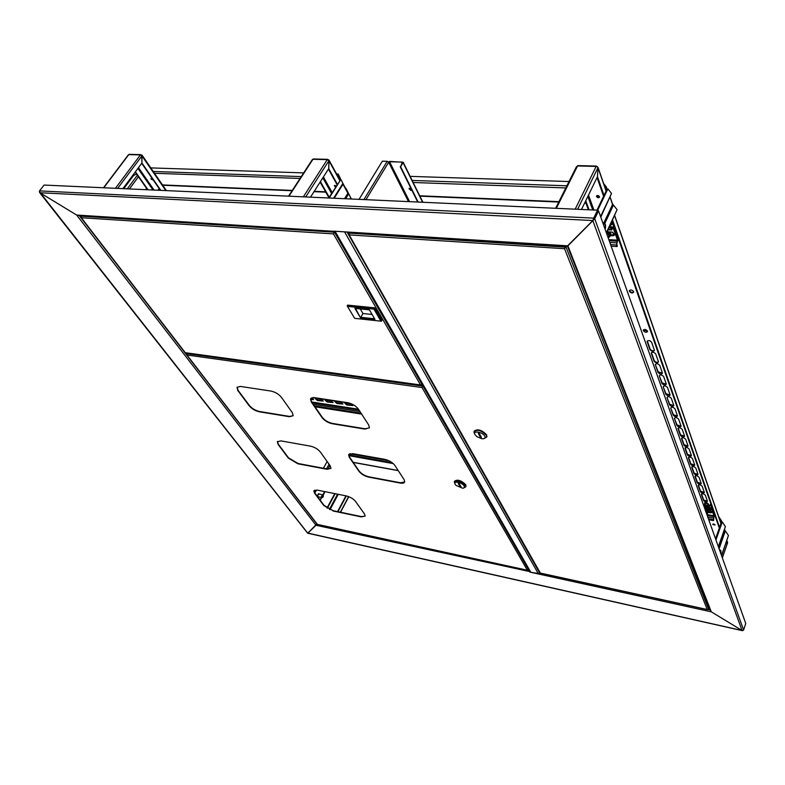 <?xml version="1.0" encoding="UTF-8"?>
<svg xmlns="http://www.w3.org/2000/svg" width="785" height="785" viewBox="0 0 785 785"><rect width="100%" height="100%" fill="white"/><g stroke="black" fill="none" stroke-linecap="round" stroke-linejoin="round"><path stroke-width="1.18" d="M39.309 191.56L307.749 533.143L316.855 523.987L315.992 525.263L76.655 215.051L78.863 215.188M593.215 219.82L593.735 218.132L592.812 220.546L39.966 192.747L76.655 215.051L334.763 231.379M334.008 231.496L78.382 215.433L76.655 215.051L39.966 192.747L39.505 190.892L593.735 218.132L597.532 210.194L593.96 218.75L597.758 210.802L598.533 210.841L745.75 623.476L743.621 630.021L742.06 630.492L307.485 532.995L39.603 192.541M742.845 630.62L742.06 630.492L592.812 220.546L567.3 246.156L333.703 231.163M567.369 245.911L567.918 245.842L711.308 611.839L742.06 630.492L711.308 611.839L710.268 610.23L567.476 246.205M345.92 231.928L567.918 245.842L594.745 218.789L598.533 210.841M743.621 630.021L594.745 218.789L593.96 218.75L592.812 220.546M597.532 210.194L44.107 185.064L39.505 190.892M411.605 189.911L409.142 188.429M411.615 189.725L410.81 190.412L408.985 188.616L411.271 189.038M418.12 202.049L400.615 166.744L403.205 162.269L389.762 161.416L388.477 161.955M409.603 201.657L389.556 161.759L402.371 162.083L402.646 162.642M389.556 161.759L388.673 162.24L408.485 201.608M359.02 199.361L382.334 161.19L387.211 161.308L388.673 162.24L365.938 199.675M400.615 166.744L402.371 162.083M417.718 202.03L400.203 166.724M539.452 573.707L530.837 572.285L530.209 571.627L334.675 231.222M334.714 231.232L345.047 231.879M539.737 572.52L539.56 574.227L529.787 572.088L529.777 570.881M539.56 574.227L711.308 611.839L710.307 610.023M742.306 630.649L307.828 533.241L315.992 525.263L530.218 571.686M409.221 188.371L411.615 189.813M411.458 189.43L409.603 188.272M596.816 196.044L599.554 197.025L596.816 196.044M599.485 196.662L597.091 195.534M151.466 178.725L153.026 179.696L151.466 178.725M152.535 178.99L151.79 178.313M334.704 185.849L335.803 186.781L334.704 185.849M336.098 186.31L334.979 185.329M606.668 188.842L606.54 187.173L606.668 188.842L607.266 188.989M340.386 178.44L338.119 174.005L340.602 179.451M606.324 232.674L617.079 209.673L612.212 203.472M349.992 198.958L350.738 197.751L347.814 192.374M338.747 177.891L340.121 177.94L340.091 179.942M150.798 167.902L303.687 172.886M336.588 173.956L338.119 174.005M334.204 198.242L343.163 183.896L340.867 179.422L328.758 197.987M343.163 183.896L342.888 183.396L333.625 198.212M342.888 183.396L340.867 179.422L329.2 198.006M347.834 192.404L348.01 193.002M347.755 192.256L345.95 188.321L348.216 192.757M345.616 198.752L348.707 193.758L350.738 197.751M350.552 198.978L351.003 198.242M136.492 173.956L133.529 175.555L123.765 188.685M604.862 187.115L606.54 187.173L603.606 183.484M410.143 176.36L569.037 181.541M596.963 210.164L606.805 189.597L607.894 188.881L611.535 193.463L600.574 216.552M611.535 193.463L600.77 217.111M606.52 233.214L617.079 209.673M712.937 524.076L715.017 524.831L712.937 524.076M714.595 524.409L713.536 524.027M721.15 521.309L721.111 520.21L721.935 521.907M721.513 555.525L728.441 535.498L724.535 529.659M323.43 468.262L327.129 461.521M719.796 519.974L721.111 520.21L718.589 516.471M721.376 522.359L722.269 521.937L725.399 526.578L718.363 546.713M725.399 526.578L718.471 547.027M721.611 555.829L728.441 535.498M605.107 229.269L605.461 228.023C605.794 224.893 605.304 223.352 603.999 223.391L603.292 224.167M604.99 228.926L605.284 227.886C605.559 225.05 605.107 223.735 603.92 223.911L603.41 224.51M602.713 222.557L603.91 223.342M721.101 554.387L720.885 550.55L720.11 551.6M719.531 549.991L720.267 550.128M721.032 554.2L720.807 550.913L720.179 551.786M318.916 494.02L317.611 495.61L318.317 496.856L321.938 497.592M323.224 495.531L322.537 494.756L321.487 496.405L322.203 497.641L322.89 497.14M323.341 496.14L323.185 495.472L322.174 496.414L323.008 497.042L323.341 496.14M318.632 493.598L317.003 495.943M319.426 494.128L318.7 493.608L317.385 495.659L317.533 496.66M317.856 497.082L318.828 496.954M596.551 196.584C597.728 197.977 598.729 198.144 599.554 197.074L599.505 196.692C598.337 195.308 597.336 195.131 596.502 196.191L596.551 196.584M712.741 524.488L715.076 524.998L712.741 524.488M647.586 331.447L643.514 329.788L643.357 330.671C645.064 332.526 646.477 332.771 647.586 331.417L647.527 331.084C645.829 329.229 644.416 328.984 643.298 330.328M633.731 292.079C632.16 292.815 630.787 292.383 629.609 290.764L629.541 290.313M633.662 291.637L633.731 292.03C632.573 293.482 631.12 293.237 629.374 291.294L629.305 290.882C630.473 289.439 631.925 289.694 633.662 291.637M727.214 541.748L727.548 542.72L725.742 543.907L727.44 543.053M597.012 166.646L597.993 167.637L597.463 176.674L581.499 209.467M555.623 208.29L576.504 166.646L578.241 165.606M662.363 372.865L662.422 373.169C661.264 374.524 659.792 374.249 658.007 372.355L655.289 364.554C656.456 363.19 657.938 363.465 659.734 365.378L662.363 372.865M708.59 510.456L708.099 510.309M704.969 504.608L704.479 503.165C705.519 502.145 706.834 502.429 708.433 504.009L709.032 505.707M704.901 501.065L707.452 501.291C706.421 502.312 705.097 502.027 703.488 500.447L701.378 494.413C702.418 493.382 703.753 493.667 705.362 495.266L707.413 501.115L704.91 501.065M658.399 361.591L658.458 361.905C657.29 363.288 655.809 363.023 654.003 361.1L651.236 353.132C652.413 351.729 653.905 352.004 655.711 353.947L658.399 361.591M654.356 350.081L654.425 350.414C653.238 351.827 651.746 351.562 649.931 349.61L647.095 341.465C648.292 340.042 649.794 340.307 651.619 342.28L654.356 350.081M673.775 405.364L673.834 405.629C672.706 406.895 671.273 406.63 669.527 404.815L666.975 397.485C668.104 396.199 669.556 396.474 671.303 398.309L673.775 405.364M670.047 394.747L670.105 395.022C668.967 396.317 667.525 396.052 665.768 394.207L663.158 386.73C664.306 385.415 665.759 385.69 667.525 387.554L670.047 394.747M666.249 383.914L666.298 384.208C665.16 385.533 663.698 385.258 661.922 383.394L659.263 375.76C660.42 374.416 661.883 374.69 663.668 376.574L666.249 383.914M704.322 492.313L704.361 492.499C703.321 493.539 701.986 493.265 700.367 491.655L698.218 485.513C699.268 484.463 700.603 484.737 702.232 486.366L704.322 492.313M677.435 415.775L677.484 416.03C676.376 417.277 674.953 417.002 673.226 415.206L670.714 408.033C671.842 406.777 673.275 407.052 675.012 408.857L677.435 415.775M681.027 425.99L681.076 426.235C679.967 427.442 678.564 427.168 676.847 425.411L674.384 418.376C675.502 417.149 676.915 417.424 678.642 419.2L681.027 425.99M684.54 436.009L684.589 436.234C683.499 437.431 682.096 437.147 680.399 435.41L677.985 428.522C679.094 427.315 680.497 427.589 682.204 429.346L684.54 436.009M687.994 445.831L688.043 446.057C686.953 447.224 685.57 446.94 683.882 445.223L681.517 438.472C682.616 437.294 684.01 437.569 685.707 439.306L687.994 445.831M691.389 455.477L691.428 455.692C690.349 456.831 688.975 456.556 687.297 454.858L684.981 448.235C686.07 447.077 687.454 447.362 689.132 449.069L691.389 455.477M694.705 464.946L694.754 465.152C693.685 466.261 692.321 465.986 690.663 464.318L688.386 457.812C689.456 456.684 690.829 456.968 692.498 458.656L694.705 464.946M697.973 474.238L698.012 474.434C696.952 475.524 695.598 475.239 693.95 473.59L691.722 467.222C692.792 466.113 694.146 466.398 695.804 468.056L697.973 474.238M701.182 483.354L701.221 483.55C700.171 484.61 698.827 484.335 697.188 482.706L695 476.456C696.059 475.376 697.404 475.651 699.052 477.3L701.182 483.354M662.422 373.189L658.213 371.845L655.289 364.554M705.136 504.127L704.655 502.743M707.452 501.232L703.664 499.966L701.554 493.991M658.458 361.934C656.849 362.641 655.436 362.189 654.219 360.59L651.452 352.583M654.425 350.453C652.796 351.17 651.373 350.718 650.147 349.099L647.311 340.906M673.834 405.629L669.733 404.304L666.975 397.485M670.105 395.032L665.965 393.697L663.158 386.73M666.298 384.218L662.128 382.884L659.263 375.76M704.361 492.45L700.544 491.174L698.395 485.081M677.484 416.03L673.422 414.706L670.714 408.033M681.076 426.226L677.033 424.911L674.384 418.376M684.589 436.224L680.585 434.919L678.181 428.031M688.043 446.037L684.069 444.732L681.704 437.991M691.428 455.663L687.483 454.368L685.168 447.764M694.754 465.112L690.839 463.827L688.573 457.361M698.012 474.395L694.136 473.11L691.909 466.771M701.211 483.501L697.365 482.225L695.176 476.004M585.355 201.539L588.357 209.772M585.747 200.734L589.054 209.811M604.008 195.455L597.473 176.674L598.062 167.44L597.091 166.499M719.57 527.343L612.614 220.173M719.315 528.079L612.221 221.017M603.596 196.299L597.051 177.528M726.851 540.698L727.548 542.729L722.328 557.841M336.323 185.947L334.341 185.584L335.499 187.252M328.238 159.993L327.247 159.64L328.915 160.699L328.719 168.628L310.517 197.163M312.371 159.532L313.794 158.972M320.133 182.081L328.944 197.702M320.417 181.639L329.219 197.261M337.364 184.289L328.729 168.628L329.072 160.228L328.424 159.718M337.079 184.74L328.434 169.079M152.192 178.489L151.044 178.362L151.152 179.147L153.124 180M337.952 511.692L346.332 495.934M337.56 511.604L345.94 495.855M141.418 155.342L140.407 154.92L141.938 155.881L141.938 163.035L122.882 188.645M128.367 154.822L129.672 154.36M334.763 493.618L327.021 508.013M335.146 493.696L327.345 508.219M159.728 189.391L157.971 190.098M135.187 172.101L147.58 189.764M135.412 171.797L148.022 189.784M160.837 190.372L141.938 163.035L141.683 154.998M160.395 190.343L141.712 163.339M540.335 573.07L349.011 234.617M709.159 607.413L708.57 609.131L707.216 609.513L707.982 609.611M565.691 246.058L564.543 248.708L566.113 246.088M348.942 233.479L348.638 233.94L540.257 573.06L707.216 609.513L564.543 248.708L565.573 247.216M708.57 609.131L566.093 247.246L566.633 246.117M564.543 248.708L349.492 234.921L348.982 233.096L565.504 247.167L566.024 246.078M565.504 247.167L564.749 248.295M486.7 437.117L486.602 434.821C481.804 429.905 477.682 428.659 474.248 431.093M484.188 438.55L486.739 436.951L486.366 435.322C481.382 430.308 477.251 429.11 473.973 431.74L474.366 433.438M484.787 436.156C482.667 431.878 472.334 430.268 474.964 434.605L476.966 436.705L481.98 438.756C484.639 438.913 485.572 438.05 484.787 436.156M478.291 433.428L480.332 437.147L481.421 437.323L479.39 433.605L478.291 433.428M480.793 436.185L480.332 437.147M334.361 231.585L334.224 232.507L334.842 231.506M80.747 216.689L81.336 217.73L81.316 215.62M334.224 232.507L334.881 231.585M80.914 216.16L334.017 232.154L333.645 233.518M420.809 385.15L185.397 352.848L81.022 217.543M422.428 383.993L420.524 384.944L421.771 384.935M333.419 233.891L81.336 217.73L185.172 352.681L420.524 384.944L333.419 233.891L334.282 232.546M422.114 384.591L334.695 232.576L335.087 231.938M381.461 321.163L381.893 320.388L374.641 307.838L374.2 308.613L380.911 321.163L373.905 309.074L347.48 306.395L354.663 318.347L380.911 321.163M374.641 307.838L347.667 305.12L347.215 305.885L374.2 308.613L373.905 309.074M360.246 308.917L362.955 313.519L360.776 317.326L374.641 318.798M362.955 313.519L372.11 314.471M355.487 308.436L360.482 317.768L354.899 308.377L369.421 309.859L374.936 319.309L360.482 317.768M347.48 306.395L347.215 305.885M455.604 481.225L455.692 482.265M458.214 480.665L455.408 481.774M237.139 387.123L238.071 390.341L249.365 405.443C252.014 408.543 255.38 410.555 259.462 411.487L289.557 416.413L293.178 415.697M310.526 398.829L311.282 401.959L321.968 417.502C324.519 420.691 327.993 422.772 332.379 423.763L364.947 429.101L369.401 427.786L368.734 425.048L358.49 409.23C355.909 405.874 352.308 403.696 347.676 402.685L314.599 397.681L310.693 398.545L311.468 401.635L322.144 417.178C324.696 420.367 328.169 422.458 332.555 423.449L365.123 428.777L369.362 427.874M348.805 454.368L349.462 456.939L359.079 470.941C361.404 473.826 364.691 475.788 368.921 476.829L400.399 482.746L404.667 481.99M277.488 441.464L278.292 444.163L288.497 457.812L298.064 463.493L327.266 468.988L330.956 468.38L330.259 465.917L320.398 452.062C317.945 449.108 314.648 447.136 310.497 446.145L280.893 440.885L277.34 441.71L278.125 444.457L288.33 458.106L297.898 463.798L327.11 469.293L330.956 468.38M314.02 490.635L314.726 492.892L323.989 505.295L333.075 510.672L361.424 516.599L365.143 516.108M455.565 481.45L456.007 482.176M259.286 411.791L289.38 416.717L293.168 415.736L292.383 412.724L281.442 397.357C278.763 394.099 275.27 392.009 270.962 391.067L240.465 386.436L237.011 387.299L237.884 390.645L249.179 405.747C251.828 408.848 255.194 410.859 259.286 411.791L259.462 411.487M368.754 477.133L400.232 483.06C402.784 483.491 404.275 483.089 404.707 481.872L404.118 479.664L394.914 465.456C392.569 462.424 389.174 460.383 384.719 459.323L352.75 453.651L348.618 454.721L349.296 457.253L358.912 471.245C361.247 474.13 364.525 476.093 368.754 477.133L368.921 476.829M332.918 510.957L361.267 516.893L365.153 516.079L364.534 514.038L355.585 501.478C353.348 498.799 350.218 496.934 346.205 495.904L317.474 490.154L313.863 490.91L314.559 493.186L323.842 505.589L333.075 510.672M465.112 485.454L463.876 483.354M423.076 385.121L422.575 386.073L423.233 385.406M186.487 353.849L186.977 355.026L186.948 353.064M422.742 386.357L423.272 385.464M186.594 353.613L422.575 386.073L422.202 387.182M317.405 524.39L186.693 354.849M528.904 569.351L527.383 570.244L528.001 570.352M422.016 387.535L186.977 355.026L317.268 524.36L527.383 570.244L422.016 387.535L422.791 386.387M528.668 569.9L423.174 386.436L423.488 385.837M465.937 486.729L465.799 484.737C461.217 480.312 457.449 479.144 454.495 481.234L454.957 482.853M463.876 487.907L465.947 486.671L465.574 485.209C460.981 480.783 457.213 479.615 454.27 481.705L454.868 483.54M455.182 484.335L456.163 485.483L462.522 488.182C464.288 488.103 464.828 487.367 464.121 485.974C462.1 482.235 452.7 480.528 455.182 484.335M464.916 485.562L464.553 484.512C461.011 481.087 458.097 480.185 455.82 481.804L455.82 482.225M464.671 484.728L463.062 484.747M457.841 482.206L456.85 480.93M456.723 480.655L456.095 482.167M461.109 486.867L459.176 483.619L458.175 483.432L460.118 486.68L461.109 486.867M461.825 483.815L460.442 481.48M460.51 485.866L460.118 486.68M458.675 482.402L459.303 481.097L460.51 483.089M612.781 227.925L611.701 229.995L610.553 227.993L610.808 227.444L611.662 229.249L612.889 227.012L609.503 226.836M612.889 227.012L617.736 239.611L616.784 244.439L617.344 246.009L617.088 246.549L616.539 244.979L617.481 240.151L608.817 239.641M615.077 234.705L610.387 235.058M613.213 227.944L617.481 240.151M607.511 231.82L611.917 232.066L615.097 234.587L613.232 235.775L609.974 235.588M611.142 246.186L617.088 246.549M610.553 227.993L609.003 227.905M610.808 227.444L609.258 227.365M606.903 232.399L607.786 232.586L609.032 236.089M608.189 237.904L609.101 235.932L607.561 232.87L606.903 234.283M607.786 232.586L606.766 232.694M711.181 508.425L710.209 510.593L709.817 508.955L710.268 510.014L711.308 507.787L704.027 506.521M711.308 507.787L714.105 515.333L713.575 520.612L713.938 515.814L706.922 514.577M712.397 512.212L708.561 511.967M711.367 508.464L713.938 515.814M707.324 510.171L710.003 510.633L712.407 512.262L710.788 512.87L708.266 512.428M708.747 519.748L713.575 520.612M709.64 509.445L704.763 508.592M709.817 508.955L704.567 508.042M705.411 510.417L706.686 510.75L707.766 512.742L706.912 514.617M707.54 512.86L706.51 510.966L706.058 512.222M706.686 510.75L705.519 510.701M610.563 224.569L611.809 224.078L612.653 222.263M610.181 225.383L613.114 223.578M617.844 240.75L618.668 239.504M610.367 234.725L610.946 233.812L609.719 231.938M610.23 234.116L610.946 233.773M703.389 504.735L709.512 505.795L710.837 503.784M703.684 505.56L709.247 506.521L711.279 505.059M714.164 515.617L714.635 514.656M708.521 511.741L709.012 511.163L708.492 510.378M708.217 511.094L708.953 510.947M345.037 403.078L347.176 404.628L352.887 405.364M335.126 401.567L337.265 403.117L342.898 403.853M325.314 400.065L327.443 401.616L333.017 402.352M315.609 398.594L317.739 400.134L323.243 400.86M310.575 399.045L313.558 399.388M345.635 403.039L344.831 403.274L346.95 405.04L352.867 405.58L350.738 403.814L345.635 403.039M335.705 401.527L334.92 401.753L337.03 403.529L342.878 404.069L340.759 402.293L335.705 401.527M325.883 400.036L325.108 400.252L327.217 402.028L332.997 402.568L330.887 400.792L325.883 400.036M316.149 398.554L315.393 398.77L317.503 400.546L323.214 401.086L321.104 399.31L316.149 398.554M310.566 399.486L313.539 399.614L311.576 397.867M315.011 406.807L361.64 414.097M348.805 455.643L393.295 463.611M316.983 524.154L79.216 215.482M363.936 199.586L387.211 161.308M422.615 202.255L403.088 162.613M539.589 572.873L347.245 232.331M538.461 573.953L344.605 231.909M335.077 231.31L530.837 572.285M708.158 609.553L710.17 609.994M528.276 570.283L529.6 570.577M610.122 197.408L612.555 204.493L603.783 223.117M419.71 195.789L558.94 201.667M584.766 202.765L585.816 202.805M606.403 189.381L605.637 189.362M565.828 187.939L413.165 182.493M145.578 189.676L146.569 188.321M138.454 176.753L129.427 188.94M342.957 184.22L347.892 193.247L344.517 198.703M161.906 184.907L292.285 190.412M314.226 191.334L325.628 191.825M300.066 178.46L153.889 173.249M153.252 171.464L301.273 176.596M137.385 175.222L127.288 188.842M566.898 185.8L412.154 180.432M597.611 210.4L607.894 188.881M604.774 223.499L613.458 205.071M724.467 529.846L718.697 547.636M720.983 521.789L720.385 521.682M320.054 500.025L321.438 497.484M322.87 494.854L324.637 491.587M329.926 465.436L327.924 469.087M316.473 490.007L314.824 493.029M353.142 462.306L398.191 470.509M456.379 481.107L457.007 481.215M329.052 464.21L326.511 468.851M314.854 490.115L314.029 491.616M715.949 539.943L722.269 521.937M719.099 548.774L725.34 530.866M575.179 209.183L596.149 166.43L577.554 165.959L556.33 208.319M577.623 209.291L597.993 167.637L606.098 191.089M593.892 210.027L588.505 195.072M587.847 196.417L592.744 209.978M614.645 215.836L720.915 523.516M695.039 476.652L695.216 476.161M691.762 467.428L691.948 466.938M690.663 464.318L690.839 463.827M688.425 458.028L688.612 457.537M687.297 454.858L687.483 454.368M685.03 448.461L685.217 447.96M683.882 445.223L684.069 444.732M681.566 438.707L681.753 438.207M680.399 435.41L680.585 434.919M678.034 428.767L678.23 428.267M676.847 425.411L677.033 424.911M674.433 418.631L674.629 418.13M673.226 415.206L673.422 414.706M670.763 408.298L670.969 407.798M661.922 383.394L662.128 382.884M659.321 376.064L659.528 375.554M665.768 394.207L665.965 393.697M663.207 387.025L663.413 386.514M669.527 404.815L669.733 404.304M667.024 397.769L667.23 397.259M649.931 349.61L650.147 349.099M647.164 341.818L647.38 341.298M654.003 361.1L654.219 360.59M651.295 353.466L651.511 352.956M658.007 372.355L658.213 371.845M655.347 364.878L655.563 364.368M303.353 196.839L327.247 159.64L312.96 159.276L288.968 196.181M305.689 196.947L328.915 160.699L339.758 180.471M332.153 192.58L323.41 176.949M322.831 177.861L331.584 193.493M115.424 188.302L140.407 154.92L128.779 154.625L103.767 187.772M330.024 509.651L338.247 494.314M348.618 496.62L340.356 512.193M117.652 188.41L141.938 155.881L165.812 190.598M337.56 494.177L329.415 509.377M154.076 190.058L138.484 167.676M137.944 168.392L153.016 190.009M158.452 189.43L157.873 190.235M560.245 245.715L561.726 245.813M559.646 245.676L562.796 245.872M83.112 215.728L84.486 215.816M609.317 227.238L612.585 227.414M609.199 240.73L617.412 241.221M609.808 242.437L616.667 242.85M610.593 244.616L616.539 244.979M611.122 229.603L608.277 229.456M613.232 235.775L613.477 235.235M608.385 237.472L609.641 234.038L607.247 231.663M609.788 233.439L607.482 231.153M704.243 507.13L710.965 508.297M707.207 515.431L713.879 516.618M707.795 517.08L713.359 518.071M708.404 518.807L713.241 519.67M709.983 510.407L705.107 509.563M708.355 505.589L708.659 504.726L706.137 503.293L704.832 504.981M705.205 503.941L706.117 503.087L708.404 503.941M705.028 501.124L707.383 501.281M707.344 513.41L708.08 511.722L705.695 509.808M708.158 511.182L707.108 510.054M618.413 240.063L612.849 224.137M613.929 235.225L612.879 232.252M611.005 226.914L610.475 225.403M714.458 515.156L711.102 505.55M711.328 512.438L710.768 510.849M709.591 507.493L709.247 506.521M312.253 402.793L358.99 410.015M313.264 404.265L359.962 411.507M358.46 409.201L311.704 401.989M314.373 405.874L361.022 413.146M348.972 402.96L313.45 397.573M349.767 453.71L388.732 460.638M348.697 454.878L392.108 462.64M593.313 219.702L592.901 220.271M422.899 202.265L403.205 162.269M612.624 204.296L610.2 197.251M348.04 192.786L342.839 183.268M325.814 192.158L314.02 191.658M292.079 190.726L162.711 185.24M146.883 188.773L146.196 189.705M585.963 203.187L584.58 203.129M558.763 202.039L419.887 196.152M724.722 530.297L724.516 529.698M457.096 481.352L456.222 481.195M398.27 470.637L353.23 462.434M324.853 491.636L323.185 495.472M321.654 497.533L320.192 500.212M721.356 522.28L715.547 538.804M603.999 223.391L602.792 222.754M720.885 550.55L719.835 549.824M318.661 493.971L322.537 494.756M722.357 557.899L727.567 542.808M577.838 165.596L596.423 166.067M727.597 542.553L726.9 540.551M720.973 523.369L614.724 215.669M606.177 190.922L598.062 167.44M629.305 290.882L629.541 290.362M647.095 341.465L647.311 340.945M651.236 353.132L651.452 352.612M288.546 196.162L312.391 159.512M313.293 158.963L327.571 159.326M339.974 180.128L329.072 160.228M340.553 512.232L348.795 496.699M103.502 187.762L128.436 154.733M129.132 154.341L140.75 154.635M166.41 190.618L142.144 155.302M540.296 573.148L707.452 609.66M486.975 436.44L486.739 436.951M84.358 215.914L83.259 215.796M317.326 524.449L527.559 570.361M608.12 229.799L611.348 229.976M607.511 231.084L610.043 233.665C610.789 235.559 610.23 236.854 608.346 237.561M705.165 509.72L710.082 510.574M707.197 510.073L708.384 511.398L707.334 513.439M312.675 397.602L350.012 403.264"/></g></svg>
